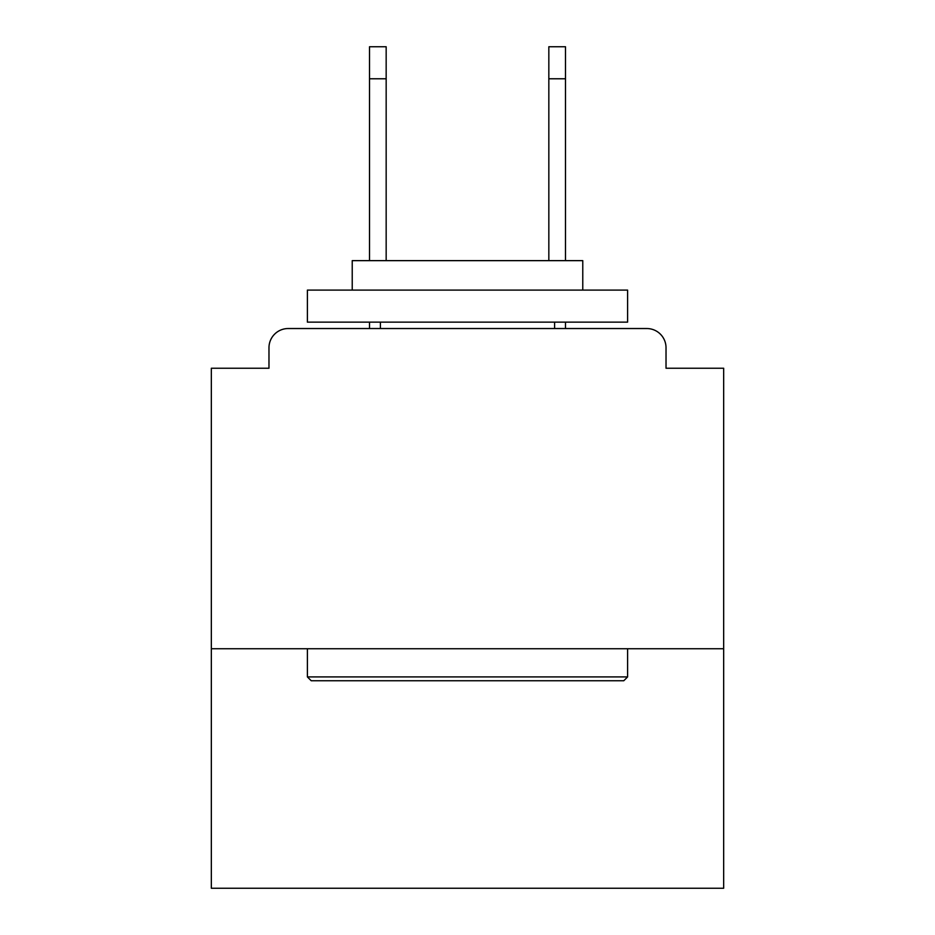<?xml version="1.0" encoding="UTF-8"?>
<svg xmlns="http://www.w3.org/2000/svg" width="935" height="935" viewBox="0 0 935 935"><rect width="100%" height="100%" fill="white"/><g stroke="black" fill="none" stroke-linecap="round" stroke-linejoin="round"><path stroke-width="1.4" d="M723.667 648.738L723.667 368.238L666.024 368.238L666.024 347.738A19.214 19.214 0 0 0 646.81 328.536L288.19 328.536A19.214 19.214 0 0 0 268.976 347.738L268.976 368.238L211.333 368.238L211.333 888.25L723.667 888.25L723.667 648.738L211.333 648.738M268.976 347.738L268.976 368.238M646.81 328.536L567.405 328.536M367.595 328.536L288.19 328.536M666.024 368.238L666.024 347.738M311.238 680.762L307.393 676.917L627.607 676.917L623.762 680.762L311.238 680.762M627.607 290.107L627.607 322.131L307.393 322.131L307.393 290.107L627.607 290.107M352.226 290.107L352.226 260.643L582.774 260.643L582.774 290.107M627.607 648.738L627.607 676.917M307.393 648.738L307.393 676.917M554.595 322.131L554.595 328.536M380.405 322.131L380.405 328.536M386.167 78.774L369.512 78.774L369.512 46.75L386.167 46.75L386.167 260.643M369.512 78.774L369.512 260.643M369.512 322.131L369.512 328.536M548.833 78.774L548.833 46.75L565.488 46.75L565.488 78.774L548.833 78.774L548.833 260.643M565.488 328.536L565.488 322.131M565.488 260.643L565.488 78.774"/></g></svg>
